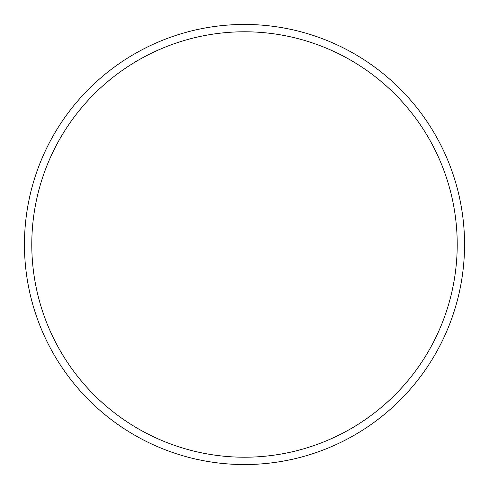 <?xml version="1.0" encoding="UTF-8"?>
<svg xmlns="http://www.w3.org/2000/svg" width="489" height="489" viewBox="0 0 489 489"><rect width="100%" height="100%" fill="white"/><g stroke="black" fill="none" stroke-linecap="round" stroke-linejoin="round"><path stroke-width="0.73" d="M457.215 244.5A212.715 212.715 0 0 0 244.5 31.785A212.715 212.715 0 0 0 31.785 244.5A212.715 212.715 0 0 0 244.5 457.215A212.715 212.715 0 0 0 457.215 244.5M24.45 244.5A220.05 220.05 0 0 1 244.5 24.45A220.05 220.05 0 0 1 464.55 244.5A220.05 220.05 0 0 1 244.5 464.55A220.05 220.05 0 0 1 24.45 244.5"/></g></svg>
